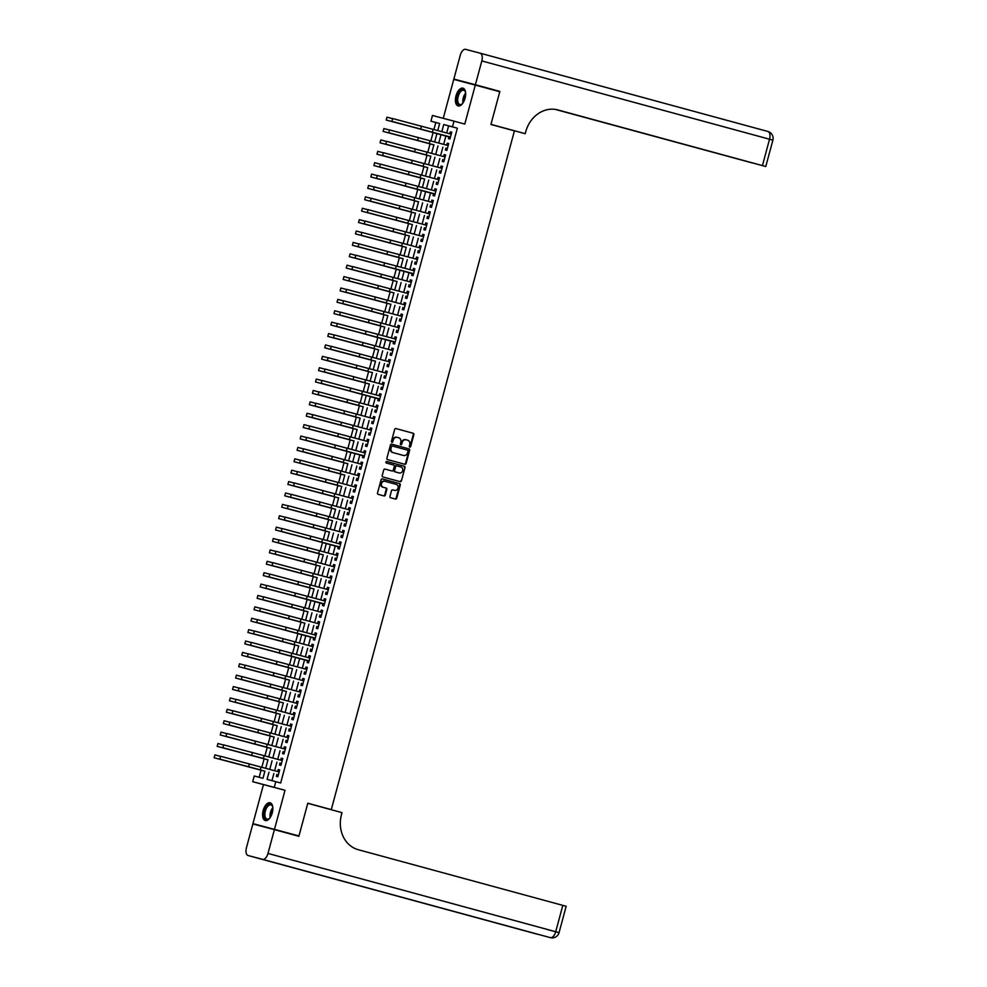 <?xml version="1.0" encoding="UTF-8"?>
<svg xmlns="http://www.w3.org/2000/svg" width="987" height="987" viewBox="0 0 987 987"><rect width="100%" height="100%" fill="white"/><g stroke="black" fill="none" stroke-linecap="round" stroke-linejoin="round"><path stroke-width="1.48" d="M409.79 447.123L409.79 447.123A0.814 0.691 104.8 0 0 410.678 446.519L413.874 434.65A1.16 0.999 104.8 0 0 413.22 433.268L395.923 428.568A1.16 0.999 104.8 0 0 395.923 428.555A1.16 0.999 104.8 0 0 394.664 429.419L391.457 441.3A0.814 0.691 104.8 0 0 391.925 442.262L391.925 442.262A0.814 0.691 104.8 0 0 392.801 441.658L393.221 440.128A3.701 3.183 104.8 0 1 397.243 437.377L398.699 437.772A3.701 3.183 104.8 0 1 400.808 442.188L400.389 443.731A0.814 0.691 104.8 0 0 400.858 444.693L400.858 444.693A0.814 0.691 104.8 0 0 401.734 444.088L402.153 442.558A3.701 3.183 104.8 0 1 406.175 439.807A3.701 3.183 104.8 0 1 406.188 439.82L407.631 440.202A3.701 3.183 104.8 0 1 409.741 444.619L409.334 446.161A0.814 0.691 104.8 0 0 409.79 447.123M409.519 446.975A0.814 0.691 104.8 0 0 410.086 446.371L413.294 434.49A1.16 0.999 104.8 0 0 412.64 433.12L395.836 428.543M391.654 442.114A0.814 0.691 104.8 0 0 392.221 441.51L393.221 440.128M400.586 444.545A0.814 0.691 104.8 0 0 401.154 443.94L402.153 442.558M272.264 812.844A9.204 4.701 -74.8 0 0 270.13 802.776A9.204 4.701 -74.8 0 0 263.171 810.463A9.204 4.701 -74.8 0 0 265.306 820.53A9.204 4.701 -74.8 0 0 272.264 812.844M465.074 98.244A9.204 4.701 -74.8 0 0 462.952 88.164A9.204 4.701 -74.8 0 0 455.994 95.85A9.204 4.701 -74.8 0 0 458.116 105.93A9.204 4.701 -74.8 0 0 465.074 98.244M389.964 496.35A1.16 0.999 104.8 0 0 390.618 497.732L395.466 499.052A1.16 0.999 104.8 0 0 396.737 498.201L400.29 484.999A1.16 0.999 104.8 0 0 399.636 483.63L382.339 478.917A1.16 0.999 104.8 0 0 381.081 479.781L377.515 492.969A1.16 0.999 104.8 0 0 378.181 494.351L384.042 495.943A1.16 0.999 104.8 0 0 385.3 495.079L386.818 489.441A1.16 0.999 104.8 0 0 386.164 488.059L383.252 487.27A3.097 2.665 104.8 0 1 384.856 481.286L396.256 484.383A3.097 2.665 104.8 0 1 394.64 490.366L392.74 489.848A1.16 0.999 104.8 0 0 391.481 490.712L389.964 496.35M384.868 481.286A3.097 2.665 104.8 0 0 384.856 481.286L384.276 481.125A3.097 2.665 104.8 0 0 382.672 487.122L383.252 487.27M397.255 437.389A3.701 3.183 104.8 0 0 397.243 437.377L396.651 437.229A3.701 3.183 104.8 0 0 396.651 437.229A3.701 3.183 104.8 0 0 392.641 439.968M298.962 835.952L252.943 823.614L298.962 835.952L307.796 803.208L331.287 809.599L514.424 130.864L490.934 124.473L499.767 91.742L475.302 85.079L464.778 124.091L454.008 121.154L452.478 126.854L457.363 128.187L280.678 782.999L275.792 781.667L274.25 787.367L252.709 781.692L254.239 775.992L262.974 778.299L264.911 771.118M274.497 829.29L285.021 790.291L274.25 787.367M404.843 464.285A1.16 0.999 104.8 0 0 406.113 463.434L409.667 450.245A1.16 0.999 104.8 0 0 409.013 448.863L391.716 444.162A1.16 0.999 104.8 0 0 391.716 444.15A1.16 0.999 104.8 0 0 390.457 445.014L386.904 458.202A1.16 0.999 104.8 0 0 387.558 459.584L404.843 464.285M404.978 467.628L401.425 480.817A1.16 0.999 104.8 0 1 400.167 481.668A1.16 0.999 104.8 0 0 400.167 481.668L382.87 476.968A1.16 0.999 104.8 0 1 382.203 475.586L383.733 469.935A1.16 0.999 104.8 0 1 384.992 469.084L392.012 470.996A1.16 0.999 104.8 0 0 393.27 470.133L394.282 466.395A1.16 0.999 104.8 0 0 393.616 465.013L386.324 463.026A0.814 0.691 104.8 0 1 386.731 461.46A0.814 0.691 104.8 0 0 386.731 461.46L404.325 466.246A1.16 0.999 104.8 0 1 404.978 467.628L401.425 480.817M475.302 85.079L453.749 79.404L443.249 118.317M448.999 136.65L448.468 138.649L449.924 139.031L451.762 132.196L450.306 131.814L449.776 133.788M445.927 148.038L445.396 150.036L446.852 150.419L448.69 143.584L447.234 143.201L446.704 145.175M442.855 159.425L442.312 161.424L443.768 161.806L445.618 154.971L444.162 154.589L443.632 156.563M439.783 170.813L439.24 172.811L440.695 173.194L442.546 166.359L441.09 165.976L440.56 167.95M436.71 182.2L436.168 184.199L437.623 184.581L439.474 177.746L438.018 177.364L437.475 179.35M433.638 193.588L433.096 195.586L434.551 195.969L436.402 189.134L434.946 188.751L434.403 190.738M430.566 204.975L430.024 206.974L431.479 207.356L433.33 200.521L431.874 200.139L431.331 202.125M427.494 216.363L426.952 218.361L428.407 218.744L430.258 211.909L428.802 211.526L428.259 213.513M424.422 227.75L423.879 229.749L425.335 230.131L427.186 223.296L425.73 222.914L425.187 224.9M421.35 239.138L420.807 241.136L422.263 241.519L424.114 234.684L422.658 234.301L422.115 236.288M418.278 250.538L417.735 252.524L419.191 252.906L421.03 246.071L419.574 245.689L419.043 247.675M415.206 261.925L414.663 263.911L416.119 264.294L417.957 257.459L416.502 257.076L415.971 259.063M412.122 273.313L411.591 275.299L413.047 275.681L414.885 268.846L413.43 268.464L412.899 270.45M409.05 284.7L408.519 286.686L409.975 287.069L411.813 280.234L410.358 279.852L409.827 281.838M405.978 296.088L405.447 298.074L406.903 298.456L408.741 291.634L407.286 291.239L406.755 293.225M402.906 307.475L402.375 309.462L403.831 309.844L405.669 303.021L404.214 302.627L403.683 304.613M399.834 318.863L399.303 320.849L400.759 321.231L402.597 314.409L401.141 314.026L400.611 316M396.762 330.25L396.231 332.237L397.687 332.619L399.525 325.796L398.069 325.414L397.539 327.388M393.69 341.638L393.159 343.624L394.615 344.019L396.453 337.184L394.997 336.801L394.467 338.775M390.618 353.025L390.087 355.024L391.543 355.406L393.381 348.571L391.925 348.189L391.395 350.163M387.546 364.413L387.003 366.411L388.459 366.794L390.309 359.959L388.853 359.576L388.323 361.55M384.474 375.8L383.931 377.799L385.386 378.181L387.237 371.346L385.781 370.964L385.238 372.938M381.401 387.188L380.859 389.186L382.314 389.569L384.165 382.734L382.709 382.351L382.166 384.325M378.329 398.575L377.787 400.574L379.242 400.956L381.093 394.121L379.637 393.739L379.094 395.713M375.257 409.963L374.715 411.961L376.17 412.344L378.021 405.509L376.565 405.126L376.022 407.113M372.185 421.35L371.643 423.349L373.098 423.731L374.949 416.896L373.493 416.514L372.95 418.5M369.113 432.738L368.57 434.736L370.026 435.119L371.877 428.284L370.421 427.902L369.878 429.888M366.041 444.125L365.498 446.124L366.954 446.506L368.793 439.671L367.337 439.289L366.806 441.275M362.969 455.513L362.426 457.512L363.882 457.894L365.721 451.059L364.265 450.677L363.734 452.663M359.897 466.9L359.354 468.899L360.81 469.281L362.648 462.447L361.193 462.064L360.662 464.05M356.813 478.3L356.282 480.287L357.738 480.669L359.576 473.834L358.121 473.452L357.59 475.438M353.741 489.688L353.21 491.674L354.666 492.057L356.504 485.222L355.049 484.839L354.518 486.825M350.669 501.075L350.138 503.062L351.594 503.444L353.432 496.609L351.977 496.227L351.446 498.213M347.597 512.463L347.066 514.449L348.522 514.832L350.36 507.997L348.904 507.614L348.374 509.6M344.525 523.85L343.994 525.837L345.45 526.219L347.288 519.396L345.832 519.002L345.302 520.988M341.453 535.238L340.922 537.224L342.378 537.607L344.216 530.784L342.76 530.389L342.23 532.375M338.381 546.625L337.85 548.612L339.306 548.994L341.144 542.171L339.688 541.789L339.158 543.763M335.309 558.013L334.766 559.999L336.222 560.394L338.072 553.559L336.616 553.176L336.086 555.15M332.237 569.4L331.694 571.387L333.15 571.781L335 564.946L333.544 564.564L333.014 566.538M329.164 580.788L328.622 582.786L330.077 583.169L331.928 576.334L330.472 575.952L329.929 577.926M326.092 592.175L325.55 594.174L327.005 594.556L328.856 587.721L327.4 587.339L326.857 589.313M323.02 603.563L322.478 605.562L323.933 605.944L325.784 599.109L324.328 598.727L323.785 600.701M319.948 614.95L319.406 616.949L320.861 617.331L322.712 610.497L321.256 610.114L320.713 612.088M316.876 626.338L316.333 628.337L317.789 628.719L319.64 621.884L318.184 621.502L317.641 623.476M313.804 637.725L313.261 639.724L314.717 640.107L316.556 633.272L315.1 632.889L314.569 634.875M310.732 649.113L310.189 651.112L311.645 651.494L313.484 644.659L312.028 644.277L311.497 646.263M307.66 660.5L307.117 662.499L308.573 662.882L310.411 656.047L308.956 655.664L308.425 657.65M304.576 671.888L304.045 673.887L305.501 674.269L307.339 667.434L305.884 667.052L305.353 669.038M301.504 683.275L300.973 685.274L302.429 685.657L304.267 678.822L302.812 678.439L302.281 680.425M298.432 694.663L297.901 696.662L299.357 697.044L301.195 690.209L299.74 689.827L299.209 691.813M295.36 706.063L294.829 708.049L296.285 708.432L298.123 701.597L296.668 701.214L296.137 703.2M292.288 717.45L291.757 719.437L293.213 719.819L295.051 712.984L293.595 712.602L293.065 714.588M289.216 728.838L288.685 730.824L290.141 731.207L291.979 724.372L290.523 723.989L289.993 725.976M286.144 740.225L285.613 742.212L287.069 742.594L288.907 735.759L287.451 735.377L286.921 737.363M283.072 751.613L282.529 753.599L283.985 753.982L285.835 747.159L284.379 746.764L283.849 748.751M280 763L279.457 764.987L280.913 765.369L282.763 758.547L281.307 758.152L280.777 760.138M457.363 128.187L448.629 125.88L446.716 132.961M445.951 135.824L443.644 144.349M442.879 147.211L440.572 155.736M439.807 158.599L437.5 167.124M436.735 169.986L434.428 178.511M433.663 181.374L431.356 189.899M430.591 192.761L428.284 201.286M427.519 204.149L425.212 212.674M424.447 215.536L422.14 224.061M421.363 226.924L419.068 235.449M418.291 238.311L415.996 246.849M415.219 249.699L412.924 258.236M412.147 261.086L409.852 269.624M409.074 272.474L406.78 281.011M406.002 283.861L403.708 292.399M402.93 295.249L400.636 303.786M399.858 306.649L397.564 315.174M396.786 318.036L394.479 326.561M393.714 329.424L391.407 337.949M390.642 340.811L388.335 349.336M387.57 352.199L385.263 360.724M384.498 363.586L382.191 372.111M381.426 374.974L379.119 383.499M378.354 386.361L376.047 394.886M375.282 397.749L372.975 406.274M372.21 409.136L369.903 417.661M369.126 420.524L366.831 429.049M366.054 431.911L363.759 440.436M362.982 443.299L360.687 451.824M359.91 454.686L357.615 463.211M356.838 466.074L354.543 474.611M353.765 477.461L351.471 485.999M350.693 488.849L348.399 497.386M347.621 500.236L345.327 508.774M344.549 511.624L342.242 520.161M341.477 523.011L339.17 531.549M338.405 534.411L336.098 542.936M335.333 545.799L333.026 554.324M332.261 557.186L329.954 565.711M329.189 568.574L326.882 577.099M326.117 579.961L323.81 588.486M323.045 591.349L320.738 599.874M319.973 602.736L317.666 611.261M316.889 614.124L314.594 622.649M313.817 625.511L311.522 634.036M310.745 636.899L308.45 645.424M307.673 648.286L305.378 656.811M304.601 659.674L302.306 668.199M301.529 671.061L299.234 679.587M298.456 682.449L296.162 690.974M295.384 693.836L293.09 702.374M292.312 705.224L290.005 713.761M289.24 716.611L286.933 725.149M286.168 727.999L283.861 736.536M283.096 739.386L280.789 747.924M280.024 750.774L277.717 759.311M276.952 762.174L274.645 770.699M273.88 773.561L271.956 780.655M276.928 774.388L276.385 776.374L277.84 776.757L279.691 769.934L278.235 769.552L277.692 771.526M437.759 130.518L439.659 123.474L435.822 122.511L433.935 129.482M433.145 132.431L430.863 140.87M430.073 143.831L427.79 152.257M427.001 155.218L424.718 163.645M423.929 166.606L421.646 175.032M420.844 177.993L418.574 186.42M417.772 189.381L415.502 197.807M414.7 200.768L412.43 209.195M411.628 212.156L409.358 220.582M408.556 223.543L406.286 231.982M405.484 234.931L403.214 243.37M402.412 246.318L400.142 254.757M399.34 257.706L397.07 266.145M396.268 269.093L393.998 277.532M393.196 280.481L390.914 288.92M390.124 291.868L387.842 300.307M387.052 303.256L384.77 311.695M383.98 314.643L381.698 323.082M380.908 326.031L378.626 334.47M377.836 337.418L375.553 345.857M374.764 348.806L372.481 357.245M371.692 360.206L369.409 368.632M368.607 371.593L366.337 380.02M365.535 382.981L363.265 391.407M362.463 394.368L360.193 402.795M359.391 405.756L357.121 414.182M356.319 417.143L354.049 425.57M353.247 428.531L350.977 436.957M350.175 439.918L347.905 448.357M347.103 451.306L344.833 459.745M344.031 462.693L341.761 471.132M340.959 474.081L338.677 482.52M337.887 485.468L335.605 493.907M334.815 496.856L332.533 505.295M331.743 508.243L329.461 516.682M328.671 519.631L326.389 528.07M325.599 531.018L323.317 539.457M322.527 542.406L320.244 550.845M319.455 553.793L317.172 562.232M316.371 565.181L314.1 573.62M313.298 576.568L311.028 585.007M310.226 587.968L307.956 596.395M307.154 599.356L304.884 607.782M304.082 610.743L301.812 619.17M301.01 622.131L298.74 630.557M297.938 633.518L295.668 641.945M294.866 644.906L292.596 653.332M291.794 656.293L289.524 664.72M288.722 667.681L286.452 676.12M285.65 679.068L283.368 687.507M282.578 690.456L280.296 698.895M279.506 701.843L277.224 710.282M276.434 713.231L274.152 721.67M273.362 724.618L271.08 733.057M270.29 736.006L268.008 744.445M267.218 747.393L264.935 755.832M264.146 758.781L261.863 767.22M261.061 770.168L259.149 777.287M317.234 805.898L331.287 809.599M285.021 790.291L263.467 784.616L252.943 823.614M263.467 784.616L252.709 781.692M435.822 122.511L430.924 121.179L432.466 115.479L454.008 121.154M268.982 772.229L267.058 779.372L275.792 781.667M452.478 126.854L443.743 124.547L441.831 131.629M441.053 134.491L438.759 143.016M437.981 145.879L435.686 154.404M434.909 157.266L432.614 165.791M431.837 168.654L429.542 177.179M428.765 180.041L426.47 188.566M425.693 191.429L423.386 199.954M422.621 202.816L420.314 211.341M419.549 214.204L417.242 222.741M416.477 225.591L414.17 234.129M413.405 236.979L411.098 245.516M410.333 248.366L408.026 256.904M407.261 259.754L404.954 268.291M404.189 271.141L401.882 279.679M401.117 282.529L398.81 291.066M398.032 293.929L395.738 302.454M394.96 305.316L392.666 313.841M391.888 316.704L389.594 325.229M388.816 328.091L386.522 336.616M385.744 339.479L383.45 348.004M382.672 350.866L380.377 359.391M379.6 362.254L377.305 370.779M376.528 373.641L374.233 382.166M373.456 385.029L371.149 393.554M370.384 396.416L368.077 404.941M367.312 407.804L365.005 416.329M364.24 419.191L361.933 427.716M361.168 430.579L358.861 439.104M358.096 441.966L355.789 450.504M355.024 453.354L352.717 461.891M351.952 464.741L349.645 473.279M348.88 476.129L346.573 484.666M345.808 487.516L343.501 496.054M342.723 498.904L340.429 507.441M339.651 510.291L337.357 518.829M336.579 521.691L334.285 530.216M333.507 533.079L331.213 541.604M330.435 544.466L328.14 552.991M327.363 555.854L325.068 564.379M324.291 567.241L321.996 575.766M321.219 578.629L318.924 587.154M318.147 590.016L315.84 598.541M315.075 601.404L312.768 609.929M312.003 612.791L309.696 621.317M308.931 624.179L306.624 632.704M305.859 635.566L303.552 644.092M302.787 646.954L300.48 655.479M299.715 658.341L297.408 666.867M296.643 669.729L294.336 678.266M293.571 681.116L291.264 689.654M290.486 692.504L288.192 701.041M287.414 703.891L285.12 712.429M284.342 715.279L282.048 723.816M281.27 726.666L278.976 735.204M278.198 738.054L275.904 746.591M275.126 749.454L272.831 757.979M272.054 760.841L269.759 769.366M439.659 123.474L430.924 121.179M265.688 768.256L267.983 759.731M268.76 756.869L271.055 748.343M271.832 745.481L274.139 736.956M274.904 734.094L277.211 725.568M277.976 722.706L280.283 714.181M281.048 711.319L283.355 702.793M284.12 699.931L286.427 691.406M287.192 688.544L289.499 680.018M290.264 677.156L292.571 668.618M293.336 665.769L295.644 657.231M296.408 654.381L298.716 645.843M299.493 642.993L301.788 634.456M302.565 631.606L304.86 623.068M305.637 620.218L307.932 611.681M308.709 608.831L311.004 600.293M311.781 597.431L314.076 588.906M314.853 586.044L317.148 577.518M317.925 574.656L320.22 566.131M320.997 563.269L323.292 554.743M324.069 551.881L326.376 543.356M327.141 540.494L329.448 531.968M330.213 529.106L332.52 520.581M333.285 517.719L335.592 509.193M336.357 506.331L338.664 497.806M339.429 494.943L341.736 486.418M342.501 483.556L344.808 475.031M345.573 472.168L347.88 463.643M348.645 460.781L350.953 452.256M351.73 449.393L354.025 440.856M354.802 438.006L357.097 429.468M357.874 426.618L360.169 418.081M360.946 415.231L363.241 406.693M364.018 403.843L366.313 395.306M367.09 392.456L369.385 383.918M370.162 381.068L372.457 372.531M373.234 369.669L375.529 361.143M376.306 358.281L378.613 349.756M379.378 346.893L381.685 338.368M382.45 335.506L384.757 326.981M385.522 324.118L387.829 315.593M388.594 312.731L390.901 304.206M391.666 301.343L393.973 292.818M394.738 289.956L397.045 281.431M397.81 278.568L400.117 270.043M400.882 267.181L403.19 258.656M403.967 255.793L406.262 247.268M407.039 244.406L409.334 235.881M410.111 233.018L412.406 224.493M413.183 221.631L415.478 213.093M416.255 210.243L418.55 201.706M419.327 198.856L421.622 190.318M422.399 187.468L424.694 178.931M425.471 176.081L427.766 167.543M428.543 164.693L430.85 156.156M431.615 153.306L433.922 144.768M434.687 141.906L436.994 133.381M448.629 125.88L443.743 124.547M450.306 131.814L451.762 132.209M447.234 143.201L448.69 143.596M444.162 154.589L445.618 154.984M441.09 165.976L442.546 166.371M438.018 177.364L439.474 177.759M434.946 188.751L436.402 189.146M431.874 200.139L433.318 200.534M428.802 211.526L430.246 211.921M425.73 222.914L427.174 223.309M422.658 234.301L424.102 234.696M419.574 245.689L421.03 246.084M416.502 257.076L417.957 257.471M413.43 268.464L414.885 268.859M410.358 279.852L411.813 280.246M407.286 291.239L408.741 291.634M404.214 302.627L405.669 303.034M401.141 314.026L402.597 314.421M398.069 325.414L399.525 325.809M394.997 336.801L396.453 337.196M391.925 348.189L393.381 348.584M388.853 359.576L390.309 359.971M385.781 370.964L387.237 371.359M382.709 382.351L384.165 382.746M379.637 393.739L381.081 394.134M376.565 405.126L378.009 405.521M373.493 416.514L374.937 416.909M370.421 427.902L371.865 428.296M367.337 439.289L368.793 439.684M364.265 450.677L365.721 451.071M361.193 462.064L362.648 462.459M358.121 473.452L359.576 473.846M355.049 484.839L356.504 485.234M351.977 496.227L353.432 496.621M348.904 507.614L350.36 508.009M345.832 519.002L347.288 519.396M342.76 530.389L344.216 530.796M339.688 541.789L341.144 542.184M336.616 553.176L338.072 553.571M333.544 564.564L335 564.959M330.472 575.952L331.928 576.346M327.4 587.339L328.844 587.734M324.328 598.727L325.772 599.121M321.256 610.114L322.7 610.509M318.184 621.502L319.628 621.896M315.1 632.889L316.556 633.284M312.028 644.277L313.484 644.671M308.956 655.664L310.411 656.059M305.884 667.052L307.339 667.446M302.812 678.439L304.267 678.834M299.74 689.827L301.195 690.221M296.668 701.214L298.123 701.609M293.595 712.602L295.051 712.996M290.523 723.989L291.979 724.384M287.451 735.377L288.907 735.771M284.379 746.764L285.835 747.159M281.307 758.152L282.763 758.559M278.235 769.552L279.691 769.946M405.583 439.659L405.608 439.659A3.701 3.183 104.8 0 0 405.583 439.659A3.701 3.183 104.8 0 0 401.573 442.398M404.362 464.149A1.16 0.999 104.8 0 0 405.534 463.273L409.087 450.084A1.16 0.999 104.8 0 0 408.433 448.703L391.629 444.138M407.989 451.108A0.814 0.691 104.8 0 0 407.532 450.134L392.357 446.013A0.814 0.691 104.8 0 0 391.469 446.605L391.037 448.234A3.701 3.183 104.8 0 0 393.147 452.638L403.523 455.463A3.701 3.183 104.8 0 0 403.535 455.476A3.701 3.183 104.8 0 0 407.557 452.725L407.989 451.108M391.765 445.853L391.777 445.853A0.814 0.691 104.8 0 0 390.889 446.457L391.469 446.605M402.98 455.328A3.701 3.183 104.8 0 1 402.955 455.315A3.701 3.183 104.8 0 0 402.955 455.315L392.555 452.49A3.701 3.183 104.8 0 1 390.445 448.073L390.889 446.457M399.661 481.533A1.16 0.999 104.8 0 0 400.833 480.657M384.905 469.059L391.42 470.836A1.16 0.999 104.8 0 0 391.432 470.836A1.16 0.999 104.8 0 0 391.432 470.848L391.432 470.836M386.67 461.447L404.325 466.246M399.279 472.97A3.097 2.665 104.8 0 0 400.895 466.987L396.885 465.901A1.16 0.999 104.8 0 0 395.627 466.752L394.615 470.503A1.16 0.999 104.8 0 0 395.269 471.885L398.699 472.822A3.097 2.665 104.8 0 0 398.736 472.822L399.303 472.983M396.293 465.741L396.305 465.753A1.16 0.999 104.8 0 0 395.047 466.604L395.627 466.752M398.699 472.822L394.689 471.724A1.16 0.999 104.8 0 1 394.035 470.343L395.047 466.604M404.399 467.468A1.16 0.999 104.8 0 0 403.745 466.086M394.097 490.218A3.097 2.665 104.8 0 1 394.072 490.218A3.097 2.665 104.8 0 0 394.072 490.218L392.653 489.836M383.548 495.807A1.16 0.999 104.8 0 0 384.72 494.931L386.238 489.281A1.16 0.999 104.8 0 0 385.584 487.911L382.672 487.122M394.973 498.916A1.16 0.999 104.8 0 0 396.145 498.04L399.71 484.851A1.16 0.999 104.8 0 0 399.044 483.47L382.253 478.905M436.97 133.479L386.188 120.019L436.97 133.467M386.966 117.169L386.188 120.019L386.966 117.169L392.629 118.662M392.666 118.539L391.901 121.389L392.666 118.539L451.219 134.183M450.393 137.267L391.901 121.389L450.454 137.033M462.817 103.216A7.958 4.059 105.2 0 1 461.965 104.079A7.958 4.059 105.2 0 1 456.87 100.205A7.958 4.059 105.2 0 1 460.25 90.829A7.958 4.059 105.2 0 1 465.321 91.717A7.958 4.059 105.2 0 1 465.63 92.889M465.42 92.001A7.378 3.763 -74.8 0 0 463.742 90.286A7.378 3.763 -74.8 0 0 459.621 92.988A7.378 3.763 -74.8 0 0 457.697 100.119A7.378 3.763 -74.8 0 0 459.868 104.511A7.378 3.763 -74.8 0 0 462.187 103.882M463.483 88.386A9.142 4.664 -74.8 0 0 456.216 100.649A9.142 4.664 -74.8 0 0 458.696 106.004M269.994 817.828A7.958 4.059 105.2 0 1 269.143 818.679A7.958 4.059 105.2 0 1 264.06 814.818A7.958 4.059 105.2 0 1 267.44 805.441A7.958 4.059 105.2 0 1 272.511 806.317A7.958 4.059 105.2 0 1 272.807 807.489M272.609 806.601A7.378 3.763 -74.8 0 0 270.919 804.886A7.378 3.763 -74.8 0 0 266.798 807.6A7.378 3.763 -74.8 0 0 264.874 814.731A7.378 3.763 -74.8 0 0 267.058 819.111A7.378 3.763 -74.8 0 0 269.365 818.482M270.672 802.999A9.142 4.664 -74.8 0 0 263.406 815.25A9.142 4.664 -74.8 0 0 265.873 820.616M556.15 109.532L765.764 166.519L762.433 165.594L769.539 139.229L481.816 60.935L475.389 84.734L499.854 91.396L478.263 85.894M499.854 91.396L490.958 124.362L525.22 133.689L525.738 131.752A29.487 25.354 -75.2 0 1 557.717 109.89A29.487 25.354 -75.2 0 1 557.889 109.939L762.433 165.594M525.22 133.689L490.946 124.436M555.767 109.471L752.921 163.126L555.138 109.372M481.816 60.935A7.082 3.615 -74.8 0 0 480.175 53.187L465.605 49.35A7.082 3.615 -74.8 0 0 460.263 55.26L453.847 79.059L478.313 85.721M480.175 53.187A7.082 3.615 -74.8 0 0 480.163 53.187L767.886 131.468A7.082 3.615 105.2 0 1 767.911 131.481A7.082 3.615 105.2 0 1 769.539 139.229L772.883 140.154A7.082 7.082 0 0 0 767.911 131.481L480.175 53.187M475.389 84.734L453.847 79.059M274.398 829.635L252.857 823.96L246.429 847.759A7.082 3.615 -74.8 0 0 248.07 855.507A7.082 3.615 -74.8 0 0 248.082 855.519L262.641 859.356A7.082 3.615 -74.8 0 0 267.983 853.434L274.398 829.635L298.876 836.297L307.771 803.319L342.02 812.646L341.502 814.583A29.487 25.354 104.8 0 0 358.281 849.708L566.156 906.288L559.049 932.653L555.706 931.728L562.824 905.363M319.899 874.938L548.895 937.255A7.082 3.615 105.2 0 1 548.895 937.255L319.911 874.938L537.273 934.183A7.082 6.082 -75.2 0 1 537.273 934.183A7.082 7.082 0 0 0 538.408 934.393M433.885 144.867L383.116 131.407L433.898 144.855M383.894 128.557L383.116 131.407L383.894 128.557L389.557 130.05M430.813 156.254L380.044 142.794L430.825 156.242M380.822 139.944L380.044 142.794L380.822 139.944L386.485 141.437M427.741 167.642L376.972 154.182L427.753 167.63M377.75 151.332L376.972 154.182L377.75 151.332L383.412 152.825M424.669 179.029L373.9 165.569L424.681 179.017M374.665 162.719L373.9 165.569L374.665 162.719L380.34 164.212M389.594 129.926L388.829 132.776L389.594 129.926L448.147 145.57M429.333 143.51L388.829 132.776L429.333 143.51L430.098 140.66M386.522 141.314L385.744 144.164L386.522 141.314L445.075 156.958M426.261 154.897L385.744 144.164L426.261 154.897L427.026 152.047M383.45 152.701L382.672 155.551L383.45 152.701L442.003 168.345M423.176 166.285L382.672 155.551L423.176 166.285L423.954 163.435M380.377 164.089L379.6 166.939L380.377 164.089L438.931 179.745M420.104 177.672L379.6 166.939L420.104 177.672L420.881 174.822M421.597 190.417L370.828 176.957L421.609 190.405M371.593 174.107L370.828 176.957L371.593 174.107L377.268 175.6M377.305 175.476L376.528 178.326L377.305 175.476L435.859 191.133M435.033 194.205L376.528 178.326L435.094 193.97M418.525 201.804L367.756 188.344L418.525 201.792M368.521 185.494L367.756 188.344L368.521 185.494L374.196 186.987M374.233 186.876L373.456 189.714L374.233 186.876L432.787 202.52M413.96 200.447L373.456 189.714L413.96 200.447L414.737 197.597M415.453 213.192L364.684 199.732L415.453 213.18M365.449 196.882L364.684 199.732L365.449 196.882L371.124 198.375M371.149 198.264L370.384 201.101L371.149 198.264L429.715 213.908M410.888 211.835L370.384 201.101L410.888 211.835L411.665 208.985M412.381 224.58L361.612 211.119L412.381 224.567M362.377 208.269L361.612 211.119L362.377 208.269L368.052 209.762M368.077 209.651L367.312 212.489L368.077 209.651L426.643 225.295M407.816 223.222L367.312 212.489L407.816 223.222L408.581 220.385M409.309 235.967L358.54 222.507L409.309 235.955M359.305 219.657L358.54 222.507L359.305 219.657L364.98 221.15M365.005 221.039L364.24 223.876L365.005 221.039L423.571 236.683M404.744 234.61L364.24 223.876L404.744 234.61L405.509 231.772M406.237 247.355L355.468 233.894L406.237 247.342M356.233 231.044L355.468 233.894L356.233 231.044L361.896 232.537M361.933 232.426L361.168 235.264L361.933 232.426L420.499 248.07M401.672 245.997L361.168 235.264L401.672 245.997L402.437 243.16M403.165 258.742L352.396 245.282L403.165 258.73M353.161 242.432L352.396 245.282L353.161 242.432L358.824 243.925M358.861 243.814L358.096 246.664L358.861 243.814L417.427 259.458M398.6 257.385L358.096 246.664L398.6 257.385L399.365 254.547M400.093 270.13L349.324 256.669L400.093 270.117M350.089 253.819L349.324 256.669L350.089 253.819L355.752 255.312M355.789 255.201L355.024 258.051L355.789 255.201L414.355 270.845M413.516 273.93L355.024 258.051L413.59 273.695M397.021 281.517L346.252 268.057L397.021 281.505M347.017 265.207L346.252 268.057L347.017 265.207L352.68 266.7M352.717 266.589L351.952 269.439L352.717 266.589L411.283 282.233M392.456 280.172L351.952 269.439L392.456 280.172L393.221 277.322M393.949 292.905L343.18 279.444L393.949 292.905M343.945 276.607L343.18 279.444L343.945 276.607L349.608 278.1M349.645 277.976L348.88 280.826L349.645 277.976L408.211 293.62M389.384 291.56L348.88 280.826L389.384 291.56L390.149 288.71M390.877 304.304L340.108 290.832L390.877 304.292M340.873 287.994L340.108 290.832L340.873 287.994L346.536 289.487M346.573 289.364L345.808 292.214L346.573 289.364L405.139 305.008M386.312 302.947L345.808 292.214L386.312 302.947L387.077 300.097M387.805 315.692L337.023 302.219L387.805 315.68M337.801 299.382L337.023 302.219L337.801 299.382L343.464 300.875M343.501 300.751L342.736 303.601L343.501 300.751L402.067 316.395M383.24 314.335L342.736 303.601L383.24 314.335L384.005 311.485M384.733 327.079L333.951 313.607L384.733 327.067M334.729 310.769L333.951 313.607L334.729 310.769L340.392 312.262M340.429 312.139L339.664 314.989L340.429 312.139L398.982 327.783M380.168 325.722L339.664 314.989L380.168 325.722L380.933 322.872M381.661 338.467L330.879 325.007L381.661 338.455M331.657 322.157L330.879 325.007L331.657 322.157L337.32 323.65M337.357 323.526L336.592 326.376L337.357 323.526L395.91 339.17M395.084 342.255L336.592 326.376L395.145 342.02M378.576 349.854L327.807 336.394L378.589 349.842M328.585 333.544L327.807 336.394L328.585 333.544L334.248 335.037M334.285 334.914L333.52 337.764L334.285 334.914L392.838 350.558M374.024 348.497L333.52 337.764L374.024 348.497L374.789 345.647M375.504 361.242L324.735 347.782L375.516 361.23M325.513 344.932L324.735 347.782L325.513 344.932L331.176 346.425M331.213 346.301L330.435 349.151L331.213 346.301L389.766 361.945M370.952 359.885L330.435 349.151L370.952 359.885L371.717 357.035M372.432 372.63L321.663 359.169L372.444 372.617M322.428 356.319L321.663 359.169L322.428 356.319L328.103 357.812M328.14 357.689L327.363 360.539L328.14 357.689L386.694 373.333M367.867 371.272L327.363 360.539L367.867 371.272L368.644 368.422M369.36 384.017L318.591 370.557L369.372 384.005M319.356 367.707L318.591 370.557L319.356 367.707L325.031 369.2M325.068 369.076L324.291 371.926L325.068 369.076L383.622 384.72M364.795 382.66L324.291 371.926L364.795 382.66L365.572 379.81M366.288 395.405L315.519 381.944L366.288 395.392M316.284 379.094L315.519 381.944L316.284 379.094L321.959 380.587M321.996 380.464L321.219 383.314L321.996 380.464L380.55 396.12M379.724 399.192L321.219 383.314L379.785 398.958M363.216 406.792L312.447 393.332L363.216 406.78M313.212 390.482L312.447 393.332L313.212 390.482L318.887 391.975M318.912 391.851L318.147 394.701L318.912 391.851L377.478 407.508M358.651 405.435L318.147 394.701L358.651 405.435L359.428 402.585M360.144 418.18L309.375 404.719L360.144 418.167M310.14 401.869L309.375 404.719L310.14 401.869L315.815 403.362M315.84 403.239L315.075 406.089L315.84 403.239L374.406 418.895M355.579 416.822L315.075 406.089L355.579 416.822L356.344 413.972M357.072 429.567L306.303 416.107L357.072 429.555M307.068 413.257L306.303 416.107L307.068 413.257L312.743 414.75M312.768 414.639L312.003 417.476L312.768 414.639L371.334 430.283M352.507 428.21L312.003 417.476L352.507 428.21L353.272 425.36M354 440.955L303.231 427.494L354 440.942M303.996 424.644L303.231 427.494L303.996 424.644L309.659 426.137M309.696 426.026L308.931 428.864L309.696 426.026L368.262 441.67M349.435 439.597L308.931 428.864L349.435 439.597L350.2 436.747M350.928 452.342L300.159 438.882L350.928 452.33M300.924 436.032L300.159 438.882L300.924 436.032L306.587 437.525M306.624 437.414L305.859 440.251L306.624 437.414L365.19 453.058M364.363 456.13L305.859 440.251L364.425 455.908M347.856 463.73L297.087 450.269L347.856 463.717M297.852 447.419L297.087 450.269L297.852 447.419L303.515 448.912M303.552 448.801L302.787 451.639L303.552 448.801L362.118 464.445M343.291 462.372L302.787 451.639L343.291 462.372L344.056 459.535M344.784 475.117L294.015 461.657L344.784 475.105M294.78 458.807L294.015 461.657L294.78 458.807L300.443 460.3M300.48 460.189L299.715 463.026L300.48 460.189L359.046 475.833M340.219 473.76L299.715 463.026L340.219 473.76L340.984 470.922M341.712 486.505L290.943 473.044L341.712 486.492M291.708 470.194L290.943 473.044L291.708 470.194L297.371 471.687M297.408 471.576L296.643 474.426L297.408 471.576L355.974 487.22M337.147 485.148L296.643 474.426L337.147 485.148L337.912 482.31M338.64 497.892L287.871 484.432L338.64 497.88M288.636 481.582L287.871 484.432L288.636 481.582L294.299 483.075M294.336 482.964L293.571 485.814L294.336 482.964L352.902 498.608M334.075 496.547L293.571 485.814L334.075 496.547L334.84 493.697M335.568 509.28L284.799 495.819L335.568 509.267M285.564 492.982L284.799 495.819L285.564 492.982L291.227 494.462M291.264 494.351L290.499 497.201L291.264 494.351L349.83 509.995M331.003 507.935L290.499 497.201L331.003 507.935L331.768 505.085M332.496 520.667L281.714 507.207L332.496 520.667M282.492 504.369L281.714 507.207L282.492 504.369L288.155 505.862M288.192 505.739L287.427 508.589L288.192 505.739L346.745 521.383M327.931 519.322L287.427 508.589L327.931 519.322L328.696 516.472M329.424 532.067L278.642 518.594L329.424 532.055M279.42 515.757L278.642 518.594L279.42 515.757L285.083 517.25M285.12 517.126L284.355 519.976L285.12 517.126L343.673 532.77M324.859 530.71L284.355 519.976L324.859 530.71L325.624 527.86M326.339 543.455L275.57 529.982L326.352 543.442M276.348 527.144L275.57 529.982L276.348 527.144L282.011 528.637M282.048 528.514L281.283 531.364L282.048 528.514L340.601 544.158M339.775 547.242L281.283 531.364L339.836 547.008M323.267 554.842L272.498 541.37L323.28 554.83M273.276 538.532L272.498 541.37L273.276 538.532L278.939 540.025M278.976 539.901L278.198 542.751L278.976 539.901L337.529 555.545M318.715 553.485L278.198 542.751L318.715 553.485L319.48 550.635M320.195 566.23L269.426 552.769L320.207 566.217M270.191 549.919L269.426 552.769L270.191 549.919L275.866 551.412M275.904 551.289L275.126 554.139L275.904 551.289L334.457 566.933M315.63 564.872L275.126 554.139L315.63 564.872L316.408 562.022M317.123 577.617L266.354 564.157L317.135 577.605M267.119 561.307L266.354 564.157L267.119 561.307L272.794 562.8M272.831 562.676L272.054 565.526L272.831 562.676L331.385 578.32M312.558 576.26L272.054 565.526L312.558 576.26L313.335 573.41M314.051 589.005L263.282 575.544L314.051 588.992M264.047 572.694L263.282 575.544L264.047 572.694L269.722 574.187M269.759 574.064L268.982 576.914L269.759 574.064L328.313 589.708M309.486 587.647L268.982 576.914L309.486 587.647L310.263 584.797M310.979 600.392L260.21 586.932L310.979 600.38M260.975 584.082L260.21 586.932L260.975 584.082L266.65 585.575M266.675 585.451L265.91 588.301L266.675 585.451L325.241 601.095M324.415 604.18L265.91 588.301L324.476 603.945M307.907 611.78L257.138 598.319L307.907 611.767M257.903 595.469L257.138 598.319L257.903 595.469L263.578 596.962M263.603 596.839L262.838 599.689L263.603 596.839L322.169 612.483M303.342 610.422L262.838 599.689L303.342 610.422L304.107 607.573M304.835 623.167L254.066 609.707L304.835 623.155M254.831 606.857L254.066 609.707L254.831 606.857L260.506 608.35M260.531 608.226L259.766 611.076L260.531 608.226L319.097 623.883M300.27 621.81L259.766 611.076L300.27 621.81L301.035 618.96M301.763 634.555L250.994 621.094L301.763 634.542M251.759 618.244L250.994 621.094L251.759 618.244L257.422 619.737M257.459 619.614L256.694 622.464L257.459 619.614L316.025 635.27M315.198 638.342L256.694 622.464L315.26 638.108M298.691 645.942L247.922 632.482L298.691 645.93M248.687 629.632L247.922 632.482L248.687 629.632L254.35 631.125M254.387 631.001L253.622 633.851L254.387 631.001L312.953 646.658M294.126 644.585L253.622 633.851L294.126 644.585L294.891 641.735M295.619 657.33L244.85 643.869L295.619 657.317M245.615 641.019L244.85 643.869L245.615 641.019L251.278 642.512M251.315 642.401L250.55 645.239L251.315 642.401L309.881 658.045M309.042 661.117L250.55 645.239L309.116 660.883M292.547 668.717L241.778 655.257L292.547 668.705M242.543 652.407L241.778 655.257L242.543 652.407L248.206 653.9M248.243 653.789L247.478 656.626L248.243 653.789L306.809 669.433M287.982 667.36L247.478 656.626L287.982 667.36L288.747 664.51M289.475 680.105L238.706 666.644L289.475 680.092M239.471 663.795L238.706 666.644L239.471 663.795L245.134 665.287M245.171 665.176L244.406 668.014L245.171 665.176L303.737 680.82M284.91 678.748L244.406 668.014L284.91 678.748L285.675 675.91M286.403 691.492L235.634 678.032L286.403 691.48M236.399 675.182L235.634 678.032L236.399 675.182L242.062 676.675M242.099 676.564L241.334 679.401L242.099 676.564L300.665 692.208M281.838 690.135L241.334 679.401L281.838 690.135L282.603 687.297M283.331 702.88L232.562 689.419L283.331 702.867M233.327 686.57L232.562 689.419L233.327 686.57L238.99 688.062M239.027 687.951L238.262 690.801L239.027 687.951L297.593 703.595M278.766 701.523L238.262 690.801L278.766 701.523L279.531 698.685M280.259 714.267L229.477 700.807L280.259 714.255M230.255 697.957L229.477 700.807L230.255 697.957L235.918 699.45M235.955 699.339L235.19 702.189L235.955 699.339L294.521 714.983M275.694 712.91L235.19 702.189L275.694 712.91L276.459 710.072M277.187 725.655L226.405 712.195L277.187 725.642M227.183 709.345L226.405 712.195L227.183 709.345L232.846 710.837M232.883 710.726L232.118 713.576L232.883 710.726L291.436 726.37M272.622 724.31L232.118 713.576L272.622 724.31L273.387 721.46M274.102 737.042L223.333 723.582L274.115 737.03M224.111 720.744L223.333 723.582L224.111 720.744L229.774 722.225M229.811 722.114L229.046 724.964L229.811 722.114L288.364 737.758M269.55 735.697L229.046 724.964L269.55 735.697L270.315 732.847M271.03 748.43L220.261 734.97L271.043 748.43M221.039 732.132L220.261 734.97L221.039 732.132L226.702 733.625M226.739 733.501L225.961 736.351L226.739 733.501L285.292 749.145M266.478 747.085L225.961 736.351L266.478 747.085L267.243 744.235M267.958 759.83L217.189 746.357L267.97 759.817M217.954 743.519L217.189 746.357L217.954 743.519L223.63 745.012M223.667 744.889L222.889 747.739L223.667 744.889L282.22 760.533M263.393 758.472L222.889 747.739L263.393 758.472L264.171 755.623M264.886 771.217L214.117 757.745L264.898 771.205M214.882 754.907L214.117 757.745L214.882 754.907L220.557 756.4M220.595 756.276L219.817 759.126L220.595 756.276L279.148 771.92M260.321 769.86L219.817 759.126L260.321 769.86L261.099 767.01M433.17 129.272L432.405 132.122M421.461 126.126L420.696 128.976M462.952 103.018A7.378 3.763 105.2 0 1 462.792 101.513A7.378 3.763 105.2 0 1 465.642 93.123M465.667 94.061A7.131 3.64 -74.8 0 0 463.409 101.55A7.131 3.64 -74.8 0 0 463.446 102.216M270.13 817.631A7.378 3.763 105.2 0 1 269.982 816.113A7.378 3.763 105.2 0 1 272.831 807.724M272.856 808.674A7.131 3.64 -74.8 0 0 270.598 816.163A7.131 3.64 -74.8 0 0 270.635 816.829M248.082 855.519L537.273 934.183A7.082 3.615 105.2 0 0 537.853 934.245M548.883 937.243A7.082 3.615 105.2 0 0 548.895 937.255L262.641 859.356M267.983 853.434L555.706 931.728A7.082 3.615 105.2 0 1 550.376 937.638A7.082 6.082 -75.2 0 0 550.413 937.65A7.082 7.082 0 0 0 559.049 932.653M547.267 929.507L556.631 932.024M550.413 937.65L548.957 937.268A7.082 7.082 0 0 1 548.895 937.255A7.082 6.082 104.8 0 0 548.957 937.268A7.082 6.082 104.8 0 0 548.994 937.28M248.07 855.507L535.793 933.801A7.082 7.082 0 0 0 535.855 933.813A7.082 6.082 104.8 0 0 535.892 933.825A7.082 6.082 104.8 0 1 535.818 933.801A7.082 3.615 105.2 0 1 535.793 933.801A7.082 3.615 105.2 0 1 535.781 933.801M418.389 137.514L417.624 140.364M415.317 148.901L414.552 151.751M412.245 160.289L411.48 163.139M409.173 171.676L408.396 174.526M417.809 186.21L417.032 189.06M406.101 183.064L405.324 185.914M403.029 194.451L402.252 197.301M399.957 205.839L399.18 208.689M396.885 217.226L396.108 220.076M393.801 228.614L393.036 231.464M390.729 240.014L389.964 242.851M387.657 251.401L386.892 254.239M396.293 265.935L395.528 268.772M384.585 262.789L383.82 265.626M381.513 274.176L380.748 277.014M378.44 285.564L377.676 288.401M375.368 296.951L374.604 299.801M372.296 308.339L371.531 311.189M369.224 319.726L368.459 322.576M377.861 334.26L377.096 337.11M366.152 331.114L365.387 333.964M363.08 342.501L362.315 345.351M360.008 353.889L359.243 356.739M356.936 365.276L356.171 368.126M353.864 376.664L353.087 379.514M362.5 391.197L361.723 394.047M350.792 388.051L350.015 390.901M347.72 399.439L346.943 402.289M344.648 410.826L343.871 413.676M341.564 422.214L340.799 425.064M338.492 433.601L337.727 436.451M347.128 448.147L346.363 450.985M335.42 444.989L334.655 447.839M332.348 456.376L331.583 459.226M329.276 467.776L328.511 470.614M326.203 479.164L325.439 482.001M323.131 490.551L322.367 493.389M320.059 501.939L319.294 504.776M316.987 513.326L316.222 516.164M313.915 524.714L313.15 527.564M322.552 539.247L321.787 542.097M310.843 536.101L310.078 538.951M307.771 547.489L307.006 550.339M304.699 558.876L303.934 561.726M301.627 570.264L300.85 573.114M298.555 581.651L297.778 584.501M307.191 596.185L306.414 599.035M295.483 593.039L294.706 595.889M292.411 604.426L291.634 607.276M289.327 615.814L288.562 618.664M297.963 630.348L297.198 633.198M286.255 627.201L285.49 630.051M283.183 638.589L282.418 641.439M291.819 653.123L291.054 655.973M280.111 649.977L279.346 652.826M277.039 661.364L276.274 664.214M273.967 672.752L273.202 675.601M270.894 684.139L270.13 686.989M267.822 695.539L267.058 698.377M264.75 706.926L263.985 709.764M261.678 718.314L260.913 721.152M258.606 729.701L257.841 732.539M255.534 741.089L254.769 743.927M252.462 752.476L251.697 755.326M249.39 763.864L248.613 766.714M765.764 166.519L772.883 140.154M535.855 933.813L537.31 934.196"/></g></svg>
